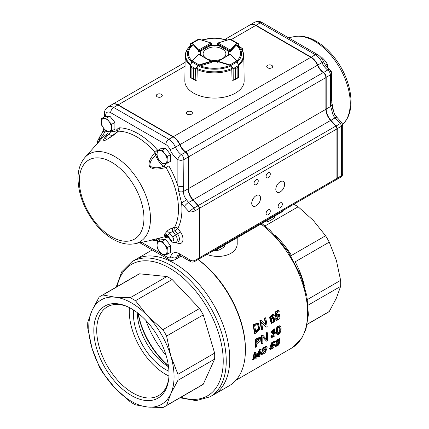 <?xml version="1.0" encoding="UTF-8"?>
<svg xmlns="http://www.w3.org/2000/svg" width="429" height="429" viewBox="0 0 429 429"><rect width="100%" height="100%" fill="white"/><g stroke="black" fill="none" stroke-linecap="round" stroke-linejoin="round"><path stroke-width="0.64" d="M217.514 248.316L217.514 249.093A4.258 2.456 180 0 1 214.94 249.801M282.958 210.532A4.258 2.456 180 0 1 281.735 212.017L217.514 249.093M237.205 237.725L237.205 242.953C237.848 254.183 220.822 259.631 206.917 254.435M254.601 325.531L257.85 324.356L258.993 329.102L255.732 332.169A77.343 44.654 60 0 0 254.601 325.531M255.657 331.622L258.505 328.689L257.614 324.265M253.469 325L258.381 323.235L259.765 329.451L254.949 333.692A77.343 44.654 -120 0 0 253.469 325L252.949 324.699L258.001 323.026M261.561 322.463A77.343 44.654 60 0 1 262.65 329.252L261.792 329.745A77.343 44.654 -120 0 0 260.306 321.048L261.223 320.522L266.06 325.327A77.343 44.654 -120 0 0 264.822 318.447L265.674 317.953A77.343 44.654 60 0 1 267.16 326.646L266.243 327.177L261.561 322.463M271.487 321.165C271.46 319.24 272.142 318.334 273.525 318.441C274.678 320.592 274.233 321.932 272.19 322.458L271.487 321.165M271.932 322.259C273.664 321.611 274.104 320.307 273.246 318.339M273.45 315.991L274.254 315.428L273.407 314.216L270.125 317.9L271.627 323.396L274.769 321.434L274.056 317.396L271.08 319.578L272.914 315.229L273.45 315.991L272.613 315.117M279.365 314.232L280.008 318.431L276.743 320.479L275.922 319.187L276.769 318.608L277.332 319.514L278.807 315.294L275.788 317.262L275.574 312.366L278.957 310.408A77.343 44.654 60 0 1 279.182 311.465L276.458 313.041L276.549 315.605L279.365 314.232L278.85 313.937L276.517 314.613M256.687 339.956L259.711 338.583L256.746 342.798A77.343 44.654 60 0 0 256.687 339.956M256.74 342.219L259.454 338.54M260.403 337.51L260.205 341.28L256.74 343.726A77.343 44.654 60 0 1 256.633 346.841L255.727 347.361A77.343 44.654 -120 0 0 255.732 339.527L255.234 339.237L259.899 337.221L260.403 337.51L255.732 339.527M262.982 337.103A77.343 44.654 60 0 1 262.902 343.221L262.044 343.715A77.343 44.654 -120 0 0 262.055 335.88L262.972 335.349L266.629 339.478A77.343 44.654 -120 0 0 266.57 333.274L267.423 332.781A77.343 44.654 60 0 1 267.412 340.615L266.495 341.146L262.982 337.103M271.369 332.582L272.217 332.277L274.217 330.019L272.967 333.816L274.501 333.247L272.554 336.647L272.142 335.8L271.3 336.416L271.83 337.532L274.85 335.95L275.321 332.437L274.496 332.395L274.871 329.145L271.369 332.582L270.871 332.293L274.367 328.855L274.871 329.145M277.445 331.081C277.231 328.732 277.938 327.365 279.563 326.984C280.705 327.949 280.518 333.66 277.954 333.537L277.445 331.081M277.74 333.322C279.778 331.51 280.287 329.37 279.284 326.898M276.587 331.574L277.327 334.443C280.217 335.483 282.496 327.445 280.126 326.072C277.724 326.297 276.544 328.137 276.587 331.574M255.968 352.284L256.681 357.169L259.947 349.989L261.127 349.308A77.343 44.654 60 0 1 259.625 356.284L258.751 356.783A77.343 44.654 -120 0 0 260.071 350.986L256.751 357.942L255.957 358.397L255.325 353.63A77.343 44.654 60 0 1 253.989 359.534L253.115 360.038A77.343 44.654 -120 0 0 254.617 353.067L255.968 352.284L255.464 351.989L254.113 352.772A76.635 44.246 -120 0 1 252.595 359.738L253.115 360.038M266.259 348.23L266.039 347.533L263.208 350.262L266.484 349.646L265.015 353.046L261.593 354.633L261.347 353.426L262.221 352.863L262.398 353.641L265.685 350.675L262.441 351.26L263.578 348.032L266.817 346.573L267.133 347.667L266.259 348.23L265.717 347.479M274.539 344.289L273.734 347.64L270.409 349.662L270.163 348.702L271.037 348.139L271.203 348.82L273.75 345.216L270.656 347.147L271.975 343.13L275.359 341.173A77.343 44.654 60 0 1 275.225 342.026L272.501 343.597L271.798 345.704L274.539 344.289L274.024 343.994L272.195 344.541M277.295 341.591L279.338 339.736C279.51 341.039 278.882 341.87 277.445 342.235L277.295 341.591M277.273 341.961L279 339.693M276.346 344.975C277 343.404 277.869 342.621 278.947 342.626C279.091 344.203 278.271 345.243 276.469 345.758L276.346 344.975M276.297 345.484C277.724 344.862 278.496 343.892 278.614 342.573M279.081 341.865L280.073 338.872L277.456 340.159L276.625 342.932L277.177 342.959L275.691 346.589L278.732 344.986L279.772 341.892L279.081 341.865M308.167 305.126L340.621 286.39L336.39 298.107L329.263 311.497A63.862 36.873 -120 0 1 327.472 312.655L307.234 324.34M265.02 225.927L298.15 206.799A63.862 36.873 -120 0 0 295.538 205.207A63.862 36.873 -120 0 0 293.827 204.258M298.15 206.799L313.309 220.436L325.573 235.752A63.862 36.873 -120 0 1 329.263 242.138L336.39 260.414L340.621 280.362A63.862 36.873 -120 0 1 340.621 286.39M329.263 242.138L295.184 261.813A63.862 36.873 60 0 1 304.504 286.084M275.134 235.221A63.862 36.873 60 0 1 291.495 255.421L325.573 235.752M198.128 259.507A76.635 44.246 60 0 1 245.409 348.863L245.409 350.021A78.051 45.066 60 0 1 229.242 385.751L210.076 396.82L196.096 400.643L180.008 397.79M198.021 259.572A78.051 45.066 60 0 1 245.409 350.021M116.146 287.178L121.718 271.82L132.025 261.626L135.537 259.599A78.051 45.066 60 0 1 213.588 304.665A78.051 45.066 60 0 1 213.588 394.793A78.051 45.066 60 0 0 225.552 332.244A78.051 45.066 60 0 0 174.56 263.465A78.051 45.066 60 0 0 135.537 259.599L151.19 250.563A78.051 45.066 60 0 1 152.29 249.962M307.491 299.49L340.621 280.362M307.266 324.201L329.263 311.497M254.949 333.692L254.445 333.403A76.635 44.246 -120 0 0 252.949 324.699M261.792 329.745L261.282 329.451A76.635 44.246 -120 0 0 259.786 320.747L260.703 320.216L261.223 320.522M265.513 324.769A76.635 44.246 -120 0 0 264.302 318.141L265.154 317.648L265.674 317.953M266.243 327.177L261.615 322.721M270.94 318.323L273.541 317.101L274.051 317.401M271.627 323.396L271.117 323.101L269.605 317.605L272.887 313.915L273.407 314.216M276.501 320.297L275.413 318.892L276.26 318.313L276.769 318.608M277.107 319.321L278.523 315.192M275.788 317.262L275.273 316.967L275.053 312.06L278.437 310.108L278.957 310.408M255.727 347.361L255.223 347.072A76.635 44.246 -120 0 0 255.234 339.237M262.044 343.715L261.545 343.425A76.635 44.246 -120 0 0 261.551 335.591L262.468 335.06L262.972 335.349M266.136 338.905A76.635 44.246 -120 0 0 266.066 332.984L266.918 332.491L267.423 332.781M266.495 341.146L262.988 337.382M274.737 332.105L275.321 332.437M271.332 337.237L270.796 336.127L271.643 335.51L272.142 335.8M272.335 336.427L274.201 333.172M272.967 333.816L272.469 333.526L272.56 332.62L273.933 329.955M277.327 334.438L276.823 334.148L276.088 331.285C276.029 327.879 277.209 326.04 279.622 325.777L280.132 326.056M256.585 356.043L259.438 349.694L260.618 349.018L261.127 349.308M258.751 356.783L258.231 356.483A76.635 44.246 -120 0 0 259.046 353.314M255.957 358.397L255.437 358.097L255.094 354.933M263.079 349.978L265.969 349.351L266.484 349.646M261.593 354.633L261.073 354.333L260.832 353.131L261.706 352.563L262.221 352.863M262.232 353.399L265.299 350.649M261.926 350.965L263.068 347.742L266.307 346.278L266.817 346.573M270.409 349.662L269.889 349.362L269.648 348.402L270.517 347.844L271.037 348.139M271.037 348.552L273.412 345.168M270.656 347.147L270.141 346.846L271.466 342.835L274.85 340.883L275.359 341.173M276.619 342.937L276.11 342.642L276.946 339.865L279.644 338.637M275.691 346.584L275.171 346.283L276.458 342.841M271.975 343.13L271.466 342.835M270.163 348.702L269.648 348.402M261.347 353.426L260.832 353.131M259.947 349.989L259.438 349.694M254.617 353.067L254.113 352.772M273.193 332.845L272.694 332.555M273.064 332.909L272.56 332.62M271.3 336.416L270.796 336.127M266.57 333.274L266.066 332.984M262.055 335.88L261.551 335.591M275.574 312.366L275.053 312.06M275.922 319.187L275.413 318.892M264.822 318.447L264.302 318.141M260.306 321.048L259.786 320.747M168.811 378.04A51.249 29.59 60 0 1 158.585 395.597A51.249 29.59 60 0 1 119.09 381.869A51.249 29.59 60 0 1 96.723 330.292A51.249 29.59 60 0 1 107.336 306.832A51.249 29.59 60 0 1 127.654 306.756M129.451 307.636A51.249 29.59 -120 0 0 129.29 311.486A51.249 29.59 -120 0 0 168.946 376.04M168.935 371.246A45.415 26.217 60 0 1 165.53 369.487A45.415 26.217 60 0 1 133.601 310.044M168.999 373.809A53.153 30.69 60 0 1 168.71 378.984A53.153 30.69 60 0 1 129.864 394.578A53.153 30.69 60 0 1 93.86 332.212A53.153 30.69 60 0 1 126.786 306.365A53.153 30.69 60 0 1 168.999 373.809M137.242 312.596A45.415 26.217 -120 0 0 168.543 366.811M138.224 313.358A57.406 33.14 -120 0 0 168.377 365.583M138.015 313.191A55.985 32.325 -120 0 0 168.415 365.851M145.935 320.463A65.283 37.688 -120 0 0 166.077 355.351M139.511 273.815A63.862 36.873 -120 0 0 137.612 274.785L100.928 295.967A63.862 36.873 60 0 1 102.826 294.991L139.511 273.815L166.935 276.528A63.862 36.873 -120 0 1 172.152 279.542L199.576 308.494A63.862 36.873 -120 0 1 203.266 314.881L214.629 353.105A63.862 36.873 -120 0 1 214.629 359.132L203.266 384.239A63.862 36.873 -120 0 1 201.474 385.398L164.79 406.579A63.862 36.873 60 0 1 162.891 407.55L147.732 407.03A60.312 34.824 60 0 1 115.09 388.181L130.25 401.823A63.862 36.873 60 0 0 135.467 404.831L147.732 407.03A60.312 34.824 60 0 0 170.812 393.704L177.944 380.314L214.629 359.132M164.79 406.579A63.862 36.873 60 0 0 166.581 405.421L170.812 393.704A60.312 34.824 60 0 0 170.812 356.011L166.581 336.063A63.862 36.873 60 0 0 162.891 329.67L147.732 316.034A60.312 34.824 60 0 1 170.812 356.011L177.944 374.286A63.862 36.873 60 0 1 177.944 380.314M92.01 348.203L99.137 366.479A63.862 36.873 60 0 0 102.826 372.871L115.09 388.181A60.312 34.824 60 0 1 92.01 348.203A60.312 34.824 60 0 1 92.01 310.516L87.779 322.233A63.862 36.873 60 0 0 87.779 328.255L92.01 348.203M100.928 295.967A63.862 36.873 60 0 0 99.137 297.125L92.01 310.516A60.312 34.824 60 0 1 115.09 297.19L102.826 294.991M135.467 300.724A63.862 36.873 60 0 0 130.25 297.71L115.09 297.19A60.312 34.824 60 0 1 147.732 316.034L135.467 300.724L172.152 279.542M130.25 297.71L166.935 276.528M166.581 405.421L203.266 384.239M166.581 336.063L203.266 314.881M162.891 329.67L199.576 308.494M177.944 374.286L214.629 353.105M217.256 249.233L217.256 250.509C219.766 249.941 222.276 248.493 224.791 246.16L224.791 244.895M217.256 250.509L213.631 250.557M266.929 220.565L266.929 221.831C269.433 221.267 271.948 219.814 274.458 217.482L274.458 216.216M211.175 43.098L211.379 44.664M210.998 42.97L198.654 50.064L199.458 50.761L198.455 50.413A0.708 0.408 180 0 1 198.332 50.316L198.332 51.593M199.228 39.35L198.214 39.334L190.428 43.817A0.284 0.279 59.7 0 0 190.294 44.085L190.428 43.817A0.284 0.279 59.7 0 0 190.428 43.817L190.283 46.021M211.379 43.49L210.955 42.9L199.179 39.27L198.214 39.334L191.801 43.023L192.337 43.195L192.085 43.501L191.693 43.345L190.369 44.112L190.369 45.946M191.801 43.023L191.693 43.345M211.368 62.285L211.229 61.149L198.643 54.151L211.165 61.583A0.708 0.408 180 0 1 210.993 61.653L210.993 62.602A0.708 0.408 0 0 0 211.374 62.237A0.708 0.408 0 0 0 211.368 62.189M190.363 65.514L192.326 61.025L191.79 61.873L198.477 65.787L195.978 68.774L190.283 65.766L190.433 77.451L191.881 78.142L191.881 67.712L190.433 66.27L190.465 65.535L190.481 66.152L191.886 67.718L193.511 68.651L195.753 68.919L193.522 68.656L193.522 79.086L195.924 80.325A0.708 0.408 0 0 0 195.978 80.309L196.991 79.992L197.26 69.042M191.881 67.712L191.886 78.148L195.254 80.32L195.978 80.309L195.753 68.919M191.881 78.142L190.53 77.601L195.243 80.314L195.206 68.865M195.233 80.303L194.964 80.159M195.704 68.543L198.203 65.562L199.083 64.913L199.217 65.288L198.477 65.787M191.683 61.878L190.465 65.535M196.9 80.137L195.924 80.325M195.254 80.32L195.881 80.448M233.285 68.908L235.521 68.635L233.285 68.908L229.815 65.283L218.012 61.679A0.708 0.408 180 0 1 217.841 61.604L230.309 54.151L217.776 61.175L217.632 62.291M231.773 69.031L232.041 79.987L233.06 80.298A0.708 0.408 0 0 0 233.113 80.314L235.51 79.07L233.784 80.303M233.065 80.346L232.1 80.116L233.108 80.421L233.06 68.763L238.551 65.508L238.588 66.248L237.146 67.691L237.146 78.121L238.685 77.081L238.513 77.563L237.135 78.126L237.135 67.696L238.599 65.691L238.588 77.424M234.078 80.143L238.288 77.703M229.815 65.283L229.944 64.908L230.829 65.557L237.216 61.851L236.679 61.004L238.653 65.492M233.832 68.855L233.8 80.298M230.555 65.782L230.829 65.557L233.333 68.533M238.492 77.574L238.674 65.498A29.311 16.924 180 0 0 243.811 55.808L244.16 80.824A29.66 17.122 180 0 1 235.473 93.072A29.66 17.122 180 0 1 203.04 96.756A29.66 17.122 180 0 1 184.84 80.824L185.189 55.808A29.311 16.924 180 0 0 190.337 65.524L192.117 61.063L198.568 54.21L192.326 61.025L199.083 64.913L210.961 61.234L211.165 61.583M238.551 65.508L237.323 61.856M238.653 45.962L238.588 43.838A0.284 0.279 -60.3 0 1 238.728 44.107L237.317 43.361L236.921 43.522L230.63 50.316A0.708 0.408 180 0 1 230.502 50.413L229.499 50.761L230.303 50.07L218.039 42.959L217.626 44.326M236.921 43.522L236.674 43.211L237.21 43.039L230.823 39.339L229.81 39.35M238.738 46.037L238.594 43.838L233.467 40.868L238.535 43.855M237.317 43.361L238.545 43.812M217.626 44.278A0.708 0.408 0 0 0 217.626 44.305A0.708 0.408 0 0 0 217.835 44.595L219.632 45.63A14.189 8.194 0 0 0 209.368 45.63M198.343 51.244A0.708 0.408 0 0 0 199.469 51.346L201.271 50.306A14.189 8.194 0 0 0 200.311 53.271A14.189 8.194 0 0 0 200.654 55.068M236.829 60.982A26.019 15.026 180 0 0 236.315 45.077L230.657 51.244A0.708 0.408 0 0 1 229.531 51.346M228.357 55.041A14.189 8.194 0 0 0 228.695 53.271A14.189 8.194 0 0 0 227.729 50.306M228.689 65.862A26.019 15.026 180 0 1 200.311 65.862L210.998 62.596M211.336 61.256A14.189 8.194 0 0 0 217.685 61.256M200.316 53.561A14.189 8.194 0 0 1 201.271 50.885L201.271 50.306M219.632 45.63L219.632 46.209A14.189 8.194 0 0 0 209.368 46.209L209.368 45.989M228.684 53.561A14.189 8.194 0 0 0 227.729 50.885L227.729 50.665M168.838 243.474A6.199 3.582 -120 0 0 167.659 242.004M162.35 254.665L167.369 254.22L167.085 251.035L167.369 247.528L164.575 244.573L162.35 241.286L157.336 241.736L157.052 245.243L157.336 248.423L159.561 251.71L162.35 254.665M157.336 241.736L160.564 239.87L165.583 239.42L170.597 245.661L170.597 252.354L167.369 254.22M165.583 239.42L162.35 241.286M170.597 245.661L167.369 247.528M164.575 254.606A7.095 4.097 -120 0 0 167.085 251.035A7.095 4.097 -120 0 0 164.575 244.573A7.095 4.097 -120 0 0 159.561 241.672A7.095 4.097 -120 0 0 157.052 245.243A7.095 4.097 -120 0 0 159.561 251.71A7.095 4.097 -120 0 0 164.575 254.606M113.143 120.243A6.199 3.582 -120 0 0 111.964 118.774M106.655 131.435L111.674 130.984L111.39 127.804L111.674 124.297L108.886 121.337L106.655 118.055L101.641 118.506L101.357 122.013L101.641 125.193L103.866 128.475L106.655 131.435M101.641 118.506L104.869 116.64L109.888 116.189L114.902 122.431L114.902 129.124L111.674 130.984M109.888 116.189L106.655 118.055M114.902 122.431L111.674 124.297M108.886 131.376A7.095 4.097 -120 0 0 111.39 127.804A7.095 4.097 -120 0 0 108.886 121.337A7.095 4.097 -120 0 0 103.866 118.442A7.095 4.097 -120 0 0 101.357 122.013A7.095 4.097 -120 0 0 103.866 128.475A7.095 4.097 -120 0 0 108.886 131.376M168.838 152.397A6.199 3.582 -120 0 0 167.659 150.928M162.35 163.588L167.369 163.143L167.085 159.958L167.369 156.451L164.575 153.496L162.35 150.209L157.336 150.659L157.052 154.167L157.336 157.346L159.561 160.634L162.35 163.588M157.336 150.659L160.564 148.793L165.583 148.343L170.597 154.585L170.597 161.277L167.369 163.143M165.583 148.343L162.35 150.209M170.597 154.585L167.369 156.451M164.575 163.529A7.095 4.097 -120 0 0 167.085 159.958A7.095 4.097 -120 0 0 164.575 153.496A7.095 4.097 -120 0 0 159.561 150.595A7.095 4.097 -120 0 0 157.052 154.167A7.095 4.097 -120 0 0 159.561 160.634A7.095 4.097 -120 0 0 164.575 163.529M325.466 65.17L327.365 64.082L327.643 67.262M321.573 58.285L322.345 57.84L325.134 60.795L327.365 64.082M321.23 57.835L322.345 57.84M223.654 57.765A11.395 6.58 0 0 0 223.037 49.491A15.61 15.61 0 0 0 205.963 49.491A11.395 6.58 0 0 0 205.357 57.776M207.743 59.143A11.395 6.58 0 0 0 221.321 59.116M282.336 204.14A2.982 1.721 120 0 0 281.719 202.772A2.982 1.721 120 0 0 278.737 204.494A2.982 1.721 120 0 0 278.737 207.936A2.982 1.721 120 0 0 281.038 207.137A2.982 1.721 120 0 0 282.336 204.14M270.297 211.089A2.982 1.721 120 0 0 269.68 209.727A2.982 1.721 120 0 0 266.699 211.443A2.982 1.721 120 0 0 266.699 214.886A2.982 1.721 120 0 0 268.994 214.087A2.982 1.721 120 0 0 270.297 211.089M270.297 174.008A2.982 1.721 120 0 0 269.68 172.646A2.982 1.721 120 0 0 266.699 174.367A2.982 1.721 120 0 0 266.699 177.81A2.982 1.721 120 0 0 268.994 177.011A2.982 1.721 120 0 0 270.297 174.008M258.253 180.963A2.982 1.721 120 0 0 257.636 179.595A2.982 1.721 120 0 0 254.654 181.317A2.982 1.721 120 0 0 254.654 184.76A2.982 1.721 120 0 0 256.955 183.961A2.982 1.721 120 0 0 258.253 180.963M284.647 184.266A6.242 3.604 120 0 0 283.349 181.408A6.242 3.604 120 0 0 277.107 185.012A6.242 3.604 120 0 0 277.107 192.224A6.242 3.604 120 0 0 281.917 190.551A6.242 3.604 120 0 0 284.647 184.266M260.564 198.171A6.242 3.604 120 0 0 259.266 195.313A6.242 3.604 120 0 0 253.024 198.917A6.242 3.604 120 0 0 253.024 206.124A6.242 3.604 120 0 0 257.834 204.451A6.242 3.604 120 0 0 260.564 198.171M242.154 50.091A2.982 1.721 -0 0 0 242.567 49.217A2.982 1.721 -0 0 0 241.693 48A2.982 1.721 -0 0 0 240.267 47.539M271.798 65.38A2.982 1.721 -0 0 0 268.554 65.004A2.982 1.721 -0 0 0 266.715 66.597A2.982 1.721 -0 0 0 269.691 68.318A2.982 1.721 -0 0 0 272.672 66.597A2.982 1.721 -0 0 0 271.798 65.38M161.417 94.348A2.982 1.721 -0 0 0 158.167 93.972A2.982 1.721 -0 0 0 156.328 95.565A2.982 1.721 -0 0 0 159.309 97.286A2.982 1.721 -0 0 0 162.291 95.565A2.982 1.721 -0 0 0 161.417 94.348M191.522 111.728A2.982 1.721 -0 0 0 188.272 111.352A2.982 1.721 -0 0 0 186.433 112.945A2.982 1.721 -0 0 0 189.414 114.666A2.982 1.721 -0 0 0 192.396 112.945A2.982 1.721 -0 0 0 191.522 111.728M194.348 261.69A2.837 1.641 60 0 1 194.342 261.69C192.6 262.275 191.323 262.242 190.503 261.593L188.91 259.234C190.943 260.886 192.953 261.272 194.932 260.392A2.837 1.641 60 0 1 194.348 261.69L198.557 259.261A2.837 1.641 -120 0 0 199.147 257.958L199.147 208.467A2.837 1.641 -120 0 0 197.973 205.679L192.814 199.994A11.352 6.553 60 0 1 188.111 188.84L188.111 157.127A4.258 2.456 -120 0 0 185.435 152.129A11.352 6.553 60 0 1 179.687 144.782A11.352 6.553 -120 0 0 173.032 136.856L117.889 105.025A11.352 6.553 -120 0 0 112.216 104.462L108.001 106.891A11.352 6.553 60 0 1 113.674 107.454L168.817 139.291A11.352 6.553 60 0 1 175.472 147.217A11.352 6.553 -120 0 0 181.22 154.563A4.258 2.456 60 0 1 183.896 159.561L183.58 191.457C183.387 194.401 184.39 197.168 186.594 199.764L181.585 202.949L178.743 191.522L177.874 185.875A61.787 35.671 60 0 0 168.854 165.894L166.002 167.567A59.041 34.089 -120 0 1 174.56 227.327A2.837 2.177 -152.1 0 1 177.81 228.432A2.837 0.472 -36.9 0 1 175.107 230.646L174.56 227.327L172.249 228.083L172.79 231.419L169.659 233.065A2.837 2.247 36.1 0 0 166.5 231.821C167.739 230.287 169.659 229.043 172.249 228.083M149.19 240.76L134.738 243.736C127.863 244.986 120.796 243.575 113.535 239.505C107.582 236.175 102.038 231.526 96.9 225.568C84.829 210.966 78.523 195.372 77.987 178.786C77.944 170.104 80.261 162.999 84.937 157.47A50.713 29.279 60 0 1 139.967 183.21A50.713 29.279 60 0 1 134.738 243.736M155.019 238.964L149.71 240.642L165.653 236.476L149.201 240.755M166.157 235.323C164.076 235.671 163.535 235.285 164.532 234.159A57.154 33.001 -120 0 0 166.5 231.821M165.771 163.39A2.837 1.587 -58.5 0 1 163.792 166.162L166.002 167.567C160.789 168.5 154.145 170.839 149.657 166.699C147.388 161.224 152.188 156.376 155.019 152.274L155.663 154.842C152.815 158.66 149.04 161.518 150.209 166.355C154.424 168.286 158.95 168.222 163.792 166.162A12.773 7.373 60 0 1 155.663 154.842A2.837 0.928 -15.8 0 1 157.052 154.252M111.122 131.081A9.937 5.738 -120 0 0 116.929 129.322L119.112 127.804A2.837 2.193 -89.1 0 1 118.468 131.172C113.782 135.21 109.111 138.369 104.462 140.648C101.957 140.605 105.545 136.54 107.486 133.784L108.666 134.336L105.143 138.572L107.025 139.28M157.781 150.402L157.363 149.893A2.837 0.756 -41.3 0 1 155.019 152.274A59.041 34.089 -120 0 0 118.468 131.172L117.407 131.692M165.519 236.508A2.837 1.689 118.4 0 1 165.862 237.586L168.854 237.87M155.942 239.023A2.837 2.193 90.9 0 1 157.363 240.605L159.54 239.092A2.837 2.124 22.8 0 0 158.489 238.352M165.803 144.503A4.258 2.456 -60 0 1 168.817 139.291L173.032 136.856L173.332 137.033A10.929 6.312 60 0 1 179.735 144.659A11.781 6.8 -120 0 0 185.703 152.284A3.834 2.215 60 0 1 188.111 156.778L188.111 157.127L183.896 159.561A4.258 2.456 180 0 1 177.874 159.561A15.61 9.014 60 0 1 169.964 149.458A7.095 4.097 -120 0 0 165.803 144.503L110.666 112.671A7.095 4.097 -120 0 0 105.647 115.567L105.647 116.57M190.503 261.593L180.352 255.732L178.223 255.099A8.516 4.917 -120 0 0 176.651 257.373A8.516 4.917 60 0 1 175.08 259.642L179.295 257.207A8.516 4.917 -120 0 0 180.539 255.84M188.111 188.492A11.781 6.8 -120 0 0 192.991 200.064L198.15 205.748A2.413 1.394 60 0 1 199.147 208.119L199.147 208.467L194.932 210.902C192.97 211.888 190.959 212.141 188.91 211.647L193.758 208.113L198.15 205.748M170.769 239.747L167.594 235.516L167.358 236.1L170.506 240.294A2.837 0.472 -36.9 0 1 170.769 239.747A2.665 1.539 -120 0 0 173.38 240.626A2.665 1.539 -120 0 0 172.833 237.296L169.659 233.065A59.899 34.583 60 0 1 167.594 235.516A2.837 2.29 44.2 0 0 164.532 234.159M167.878 236.792A2.837 2.317 60.9 0 0 166.002 236.347A59.041 34.089 -120 0 0 167.026 235.736M105.1 129.896A46.831 27.038 60 0 1 104.478 132.695L99.544 139.918L98.203 142.546M107.974 131.435A2.837 2.317 -119.1 0 1 107.486 133.784A59.041 34.089 -120 0 0 102.193 138.058L84.937 157.47M110.596 131.161A2.837 1.689 -61.6 0 1 108.666 134.336A12.773 7.373 60 0 0 112.661 135.403M116.929 129.322A2.837 2.124 -157.2 0 1 117.546 131.564L117.466 131.644C115.905 132.985 108.81 138.411 106.918 139.345L106.918 139.345M185.703 152.284L181.22 154.563A4.258 2.166 125.3 0 0 177.874 159.561L177.874 185.875A4.258 2.456 180 0 0 183.896 185.875M188.111 188.84L183.58 191.457A4.258 2.145 -174.3 0 1 178.743 191.522M106.451 131.242A61.787 35.671 60 0 0 104.478 132.695A4.258 3.019 -164.7 0 1 103.384 129.831L103.384 129.831C102.338 132.947 102.064 133.376 99.882 136.61L99.882 136.61A4.258 3.475 -142.1 0 1 100.702 135.891M99.544 139.918A4.258 3.475 -142.1 0 1 99.882 136.61L97.823 140.599L97.061 143.828M225.15 39.259L249.994 24.914A11.352 6.553 60 0 1 255.668 25.477L310.81 57.309A11.352 6.553 60 0 1 317.465 65.235A11.352 6.553 60 0 0 323.214 72.581A4.258 2.456 60 0 1 325.89 77.579L325.89 109.293A11.352 6.553 60 0 0 330.593 120.447L193.114 199.823A11.352 6.553 60 0 1 188.411 188.663L188.411 156.955A4.258 2.456 60 0 0 185.736 151.957A11.352 6.553 60 0 1 179.987 144.611A11.352 6.553 60 0 0 173.332 136.685L118.19 104.848A11.352 6.553 60 0 0 112.516 104.285A11.352 6.553 60 0 0 112.366 104.376M180.695 255.931A8.516 4.917 60 0 1 179.595 257.035A8.516 4.917 60 0 1 179.445 257.116M193.114 199.823L198.273 205.507A2.837 1.641 60 0 1 199.447 208.296L199.447 257.786A2.837 1.641 60 0 1 198.863 259.084A2.837 1.641 60 0 1 198.702 259.159M330.593 120.447L335.751 126.131A2.837 1.641 60 0 1 336.926 128.92L336.926 178.416A2.837 1.641 60 0 1 336.341 179.713L198.863 259.084M336.481 179.612A2.837 1.641 -120 0 0 336.642 179.537A2.837 1.641 -120 0 0 337.226 178.239L337.226 128.748A2.837 1.641 -120 0 0 336.052 125.96L330.893 120.276A11.352 6.553 60 0 1 326.19 109.122L326.19 77.408A4.258 2.456 -120 0 0 323.52 72.41A11.352 6.553 60 0 1 317.766 65.063A11.352 6.553 -120 0 0 311.111 57.137L255.974 25.3L260.183 22.871A4.258 2.456 120 0 1 262.312 22.657C260.081 21.155 257.48 21.037 254.51 22.308A11.352 6.553 60 0 1 260.183 22.871L315.326 54.703A11.352 6.553 60 0 1 321.981 62.629A11.352 6.553 -120 0 0 327.735 69.975A4.258 2.456 60 0 1 330.405 74.973L330.405 101.287A4.258 2.456 0 0 0 331.649 99.549L331.939 104.301C332.287 107.797 333.215 111.159 334.717 114.371L333.102 115.176L330.721 106.505A4.258 2.735 -6.4 0 0 331.939 104.301A4.258 2.735 -6.4 0 0 331.939 104.29A4.258 2.735 -6.4 0 0 331.923 104.177M330.405 101.287L330.721 106.505L325.89 109.122M255.818 25.563L255.974 25.3A11.352 6.553 -120 0 0 250.295 24.737A11.352 6.553 -120 0 0 250.145 24.828M323.343 72.673L327.735 69.975A4.258 2.166 -54.7 0 1 329.853 69.761L329.853 69.761A4.258 2.166 -54.7 0 1 330.405 71.498M333.102 115.176A11.352 6.553 -120 0 0 335.108 117.841L340.267 123.525L341.94 122.85L337.017 117.428A4.258 1.223 -42.2 0 0 335.108 117.841L330.652 120.511M342.691 124.742L341.441 126.314L336.921 128.748M335.81 126.196L340.267 123.525A2.837 1.641 60 0 1 341.441 126.314L341.441 175.804L342.691 173.729L342.691 124.796L341.94 122.855M281.735 211.24L281.735 212.017M235.939 380.25L291.752 348.026A76.635 44.246 -120 0 0 304.821 291.447A76.635 44.246 -120 0 0 260.939 224.024M132.025 261.626A78.051 45.066 60 0 1 171.048 265.492A78.051 45.066 60 0 1 222.04 334.271A78.051 45.066 60 0 1 210.076 396.82M117.079 286.642A75.922 43.833 60 0 1 169.546 268.098A75.922 43.833 60 0 1 222.924 354.29A75.922 43.833 60 0 1 180.941 397.254M199.458 51.351L199.458 50.761L211.17 44.026L211.17 44.954M201.271 50.649L210.328 45.436M210.87 42.943L199.094 39.307L192.337 43.195L198.579 50.005L198.332 50.316L192.085 43.501M198.579 50.005L198.455 50.413M195.973 80.357L196.9 80.116M210.859 61.277L210.993 61.653L199.217 65.288M193.522 79.086L193.522 68.656M198.321 54.365L199.088 54.167M217.841 61.604L218.147 61.304L218.012 62.956M235.51 68.64L235.521 79.065L235.51 68.64L237.146 67.691M218.147 61.304L229.944 64.908L236.679 61.004L230.502 54.199M235.51 79.07L237.146 78.121M217.835 44.595L217.835 43.999L229.499 50.761L229.499 51.689M230.502 50.413L230.63 51.276M219.632 45.967L228.062 50.853M230.378 50.011L236.674 43.211L229.939 39.307L217.835 43.072M233.328 40.787L230.823 39.339L229.858 39.27L218.012 42.943M218.141 42.911L217.626 43.463M229.697 66.511A27.027 15.605 180 0 1 199.303 66.511M191.64 61.932A27.027 15.605 180 0 1 192.154 44.836M236.846 44.836A27.027 15.605 180 0 1 237.371 61.921M237.72 45.206A28.899 16.683 180 0 1 238.336 64.57M190.68 64.581A28.899 16.683 180 0 1 191.28 45.206M231.703 68.543A28.899 16.683 180 0 1 197.302 68.543M231.998 69.519A29.311 16.924 180 0 1 197.013 69.525M192.181 60.993A26.019 15.026 180 0 1 192.691 45.077M201.93 40.117A26.019 15.026 180 0 1 227.075 40.117M333.489 111.502A59.041 34.089 -120 0 0 331.767 102.52M344.069 122.882C357.534 108.221 350.241 75.477 332.1 54.783C326.962 48.826 321.418 44.176 315.471 40.841C308.204 36.776 301.137 35.366 294.262 36.615A50.713 29.279 60 0 1 339.747 67.862A50.713 29.279 60 0 1 344.069 122.882L342.669 124.453M162.961 254.681L167.814 257.48A4.258 2.456 -120 0 0 170.726 256.558A12.773 7.373 60 0 1 179.472 253.786L188.91 259.234L188.91 211.647L184.347 206.612A15.61 9.014 60 0 1 181.585 202.949A61.787 35.671 60 0 1 177.81 228.432L180.196 231.612A2.837 0.472 -36.9 0 1 177.493 233.832L175.107 230.646L172.79 231.419L175.536 235.076A5.454 3.148 60 0 1 175.751 242.476C171.391 242.739 172.109 241.463 170.506 240.294M180.196 231.612A8.725 5.035 60 0 1 182.636 241.366A8.725 5.035 60 0 1 176.19 242.347M175.751 242.476L177.729 241.892A5.942 3.432 -120 0 0 177.493 233.832L175.536 235.076A2.837 0.472 143.1 0 0 172.833 237.296M79.338 180.909A45.683 26.373 60 0 1 127.794 176.582A45.683 26.373 60 0 1 127.794 241.189A45.683 26.373 60 0 1 79.338 180.909M119.112 127.804A61.787 35.671 60 0 1 157.363 149.893M141.565 242.326L161.47 253.818M165.862 237.586A9.937 5.738 -120 0 0 164.06 236.888M160.307 237.87A9.937 5.738 -120 0 0 159.54 239.092M157.363 240.605A61.787 35.671 60 0 1 152.064 240.047M186.594 199.764A11.352 6.553 -120 0 0 188.599 202.429L192.991 200.064M169.964 149.458A4.258 0.665 156.4 0 0 175.472 147.217L179.735 144.659M110.666 112.671A4.258 2.456 -60 0 1 113.674 107.454L117.889 105.025M170.726 256.558A4.258 2.992 -165.6 0 0 176.651 257.373L179.907 255.496M184.347 206.612A4.258 1.223 137.8 0 1 188.599 202.429L193.758 208.113A2.837 1.641 60 0 1 194.932 210.902L194.932 260.392L199.147 257.958M173.332 137.033L173.032 136.856L173.332 137.033M105.647 115.567A4.258 2.456 180 0 1 104.403 113.83C104.231 111.116 105.427 108.805 108.001 106.891M180.352 255.732A4.258 2.456 -60 0 1 179.472 253.786M175.08 259.642C172.774 260.8 170.645 260.73 168.694 259.432A4.258 2.456 -60 0 1 167.814 257.48M325.89 109.293L188.411 188.663M325.89 77.579L188.411 156.955M323.214 72.581L185.736 151.957M317.465 65.235L179.987 144.611M310.81 57.309L173.332 136.685M255.668 25.477L231.242 39.581M185.044 66.248L118.19 104.848M336.926 178.416L199.447 257.786M336.926 128.92L199.447 208.296M335.751 126.131L198.273 205.507M317.444 65.192L321.981 62.629A4.258 0.665 -23.6 0 0 323.386 61.427C325.053 65.063 327.209 67.836 329.853 69.761A4.258 4.258 0 0 1 331.649 73.236A4.258 2.456 -0 0 1 330.405 74.973L325.884 77.408M262.312 22.657L317.455 54.494A4.258 2.456 120 0 0 315.326 54.703L310.961 57.4M336.642 179.537L340.857 177.107A2.837 1.641 60 0 0 341.441 175.804L336.926 178.239M257.84 324.372L257.32 324.072M259.706 338.594L259.202 338.304M291.752 348.026L301.555 338.61L305.936 329.274L308.392 314.811L306.917 296.112L301.142 276.265L287.902 251.115L269.959 230.153L261.846 223.504M280.067 338.878L279.558 338.588M279.778 341.892L279.263 341.591M262.441 351.254L261.931 350.96M274.501 333.253L273.997 332.963M271.83 337.526L271.326 337.237M278.807 315.294L278.292 314.999M276.743 320.479L276.233 320.184M258.376 323.241L257.856 322.94M201.271 50.745L209.368 46.085M190.342 65.519L190.272 77.247L190.728 77.719M229.864 54.167L230.593 54.247L236.883 61.041L238.674 65.498M219.632 46.064L227.729 50.761M243.811 55.808C243.661 51.796 241.65 48.273 237.779 45.249M191.221 45.249C187.35 48.273 185.339 51.796 185.189 55.808M201.399 39.956L214.505 37.988L227.606 39.956M294.262 36.615L288.535 37.795M167.358 236.1L165.937 235.21L166.645 235.135M104.403 116.908L104.403 113.83M103.743 128.325L103.384 129.831M168.694 259.432L139.731 242.707M185.097 62.382L112.516 104.285M181.102 256.167L179.595 257.035M254.51 22.308L250.295 24.737M317.455 54.494C320.055 56.081 322.034 58.392 323.386 61.427M331.649 73.236L331.649 99.549M334.717 114.371L337.017 117.428M340.857 177.107C342.229 175.885 342.841 174.759 342.691 173.729"/></g></svg>
